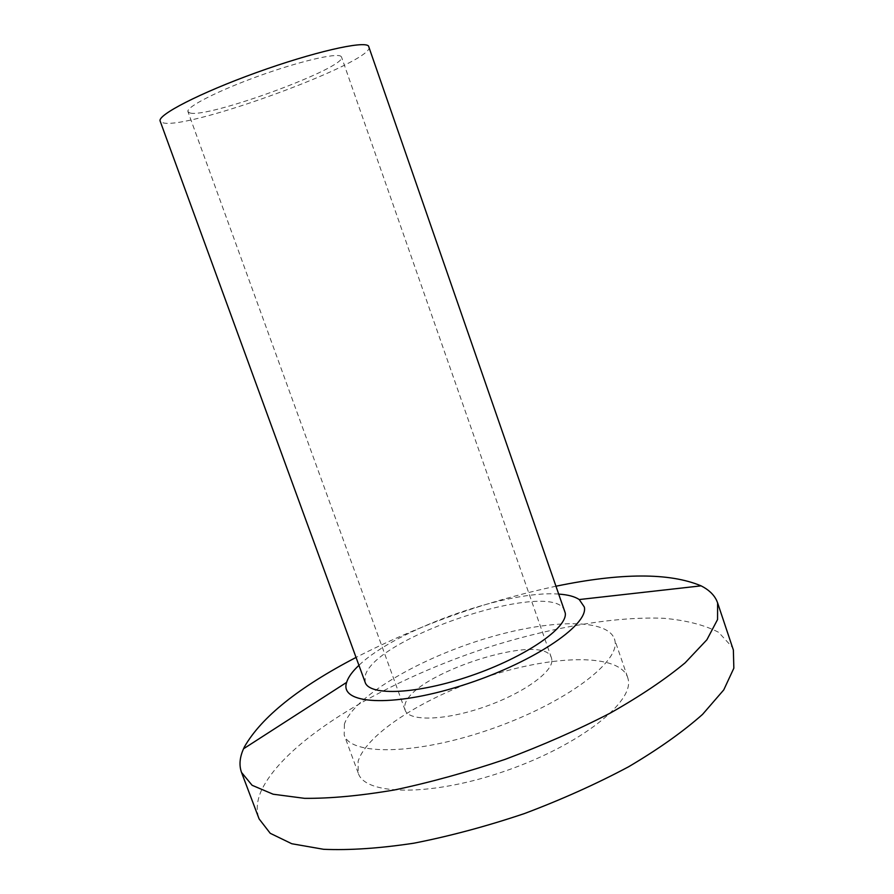 <?xml version="1.0" encoding="UTF-8"?>
<svg xmlns="http://www.w3.org/2000/svg" width="894" height="894" viewBox="0 0 894 894"><rect width="100%" height="100%" fill="white"/><g stroke="black" fill="none" stroke-linecap="round" stroke-linejoin="round"><path stroke-width="0.67" stroke-dasharray="4.47 3.35" d="M556.18 586.173C486.314 601.059 419.61 624.805 356.058 657.425M733.371 650.027L732.231 647.144L718.597 632.293C704.394 624.94 686.089 620.268 663.672 618.279C616.268 616.424 556.001 626.56 495.343 645.077C389.739 678.121 285.287 738.723 261.16 791.011C256.757 801.192 256.075 810.489 259.104 818.904M558.929 594.108C507.658 589.761 395.93 629.544 358.941 665.326M564.852 611.161C555.152 577.669 374.809 636.696 365.21 675.752L365.132 682.278M369.021 46.756C375.86 61.138 190.735 129.406 163.401 122.936L160.16 121.126M189.986 112.968L187.963 111.705C185.717 107.258 217.208 91.032 258.053 76.269C298.864 61.462 336.68 52.612 340.983 56.344L341.53 57.026C347.341 67.352 208.201 118.556 189.986 112.968M551.877 659.906L551.475 657.95C544.178 630.762 409.195 674.814 404.859 705.411L405.071 710.082C408.592 721.413 443.916 720.787 482.972 707.4C522.062 694.146 553.23 672.042 551.877 659.906M344.38 724.129L344.201 735.013C350.269 755.832 416.615 755.151 491.119 729.046C565.69 703.165 620.771 661.392 614.849 640.417L614.401 638.797C606.233 617.016 543.328 619.911 479.106 640.562C414.827 661.024 353.555 697.476 344.38 724.129M628.091 678.948L627.599 677.194C618.793 653.525 555.543 654.877 491.432 675.305C427.265 695.51 366.574 733.002 358.103 761.409L358.237 773.109C364.953 795.649 431.735 796.755 505.982 770.773C580.318 745.026 634.617 701.667 628.091 678.948M551.475 657.95L341.53 57.026M405.071 710.082L187.963 111.705M627.599 677.194L614.401 638.797M358.237 773.109L344.201 735.013"/><path stroke-width="1.34" d="M356.058 657.425C298.674 687.33 261.484 717.122 244.475 746.781L243.548 748.77C239.648 757.475 238.977 765.365 241.525 772.438L252.108 785.29L273.139 794.218L304.575 798.342C330.456 798.554 360.427 795.749 394.511 789.95C430.271 782.395 467.137 772.204 505.11 759.375C542.636 745.328 577.636 729.917 610.133 713.166C640.216 696.124 665.214 679.351 685.128 662.834L706.886 639.769L717.547 619.553L717.614 602.914L716.563 600.299C713.68 594.409 708.529 589.593 701.097 585.849C669.539 572.629 621.229 572.73 556.18 586.173M241.525 772.438L259.104 818.904L270.234 833.297L291.768 843.735L323.617 849.3C349.722 850.395 379.838 848.35 413.989 843.176C449.783 836.147 486.582 826.279 524.409 813.574C561.734 799.515 596.499 783.904 628.672 766.728C658.409 749.161 683.05 731.705 702.583 714.362L723.749 689.911L733.84 668.209L733.371 650.027L717.614 602.914M358.941 665.326C352.705 671.159 348.694 676.557 346.917 681.485L346.637 682.379C338.982 704.036 390.779 707.892 460.667 685.91C530.578 664.175 588.8 625.364 584.341 607.037L579.245 599.55C574.764 596.544 567.992 594.734 558.929 594.108M365.132 682.278C369.311 696.348 417.364 694.336 471.406 675.596C525.482 657.023 567.724 627.767 565.265 613.027L368.518 46.019C363.88 40.532 312.922 52.154 256.477 72.559C199.999 92.898 156.953 115.17 160.16 121.126L365.132 682.278M346.637 682.379L243.548 748.77M579.245 599.55L701.097 585.849"/></g></svg>
